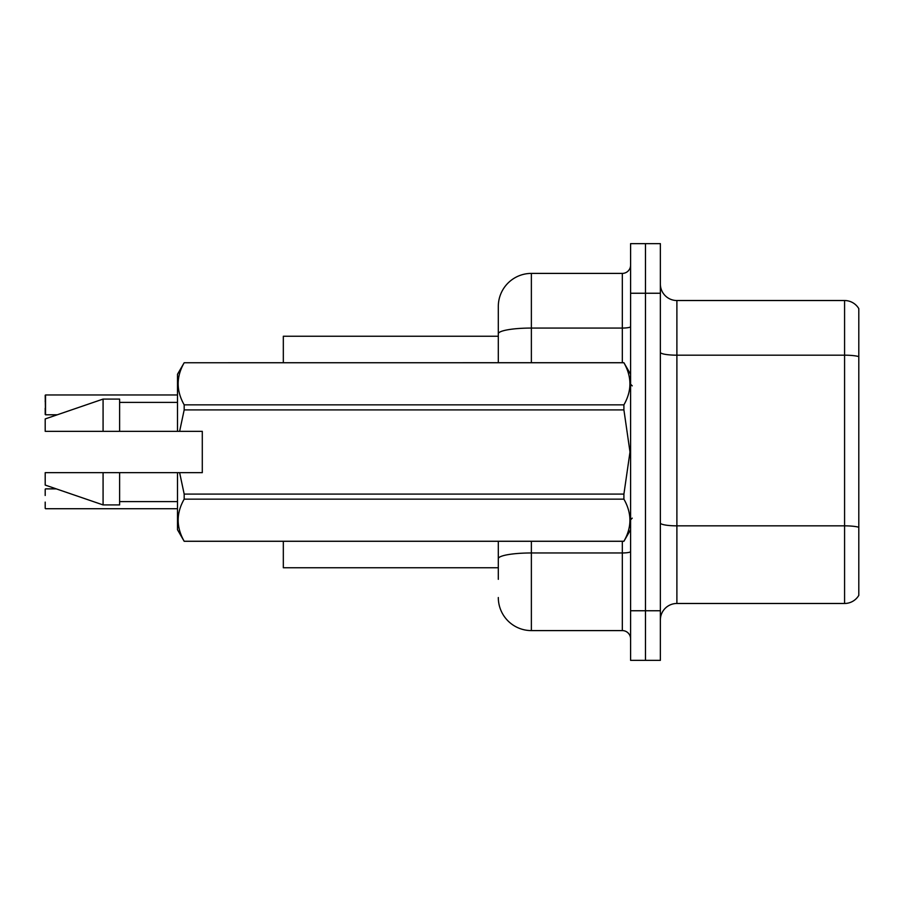 <?xml version="1.0" encoding="UTF-8"?>
<svg xmlns="http://www.w3.org/2000/svg" width="904" height="904" viewBox="0 0 904 904"><rect width="100%" height="100%" fill="white"/><g stroke="black" fill="none" stroke-linecap="round" stroke-linejoin="round"><path stroke-width="1.36" d="M498.307 333.813L498.307 306.479A33.075 33.075 0 0 1 531.371 273.403L531.371 328.062A33.075 5.74 180 0 0 498.307 333.813L498.307 362.707L498.307 324.672L498.307 336.243L283.325 336.243L283.325 362.707M498.307 567.757L283.325 567.757L283.325 541.293M660.361 620.008A16.532 16.532 0 0 1 676.893 603.476L844.573 603.476L844.573 300.523L676.893 300.523A16.532 16.532 0 0 1 660.361 283.992A16.532 16.532 0 0 0 676.893 300.523L676.893 603.476M645.479 610.754L645.479 660.361L660.361 660.361L660.361 610.754L645.479 610.754L645.479 660.361L630.596 660.361L630.596 610.754L645.479 610.754L645.479 293.246L645.479 610.754M630.596 610.754L630.596 243.639L645.479 243.639L645.479 293.246L645.479 243.639L660.361 243.639L660.361 610.754M858.8 308.626A16.532 16.532 0 0 0 844.573 300.523A16.532 16.532 0 0 1 858.8 308.626L858.8 595.374A16.532 16.532 0 0 1 844.573 603.476M858.8 357.487L858.8 356.594L858.8 357.487M498.307 579.328L498.307 541.293L498.307 579.328M531.371 541.293L531.371 630.596L622.325 630.596L622.325 541.293M531.371 273.403L622.325 273.403A8.272 8.272 0 0 0 630.596 265.132M498.307 306.479L498.307 324.672M630.596 638.868A8.272 8.272 0 0 0 622.325 630.596M531.371 630.596A33.075 33.075 0 0 1 498.307 597.521M45.2 401.568L45.528 394.958L177.489 394.958L45.528 394.958L45.528 414.789L45.2 395.285M179.625 431.332L202.293 431.332L202.293 472.668L179.625 472.668L184.179 494.092L623.907 494.092L629.998 452L623.907 409.907L184.179 409.907L179.625 431.332L177.489 431.332L177.489 374.279L184.179 362.753C176.167 376.719 176.167 390.754 184.179 404.845L623.907 404.845C631.919 390.867 631.919 376.844 623.907 362.753L184.179 362.753L623.907 362.707L630.596 374.279M623.907 494.092L623.907 499.155L184.179 499.155C176.167 513.133 176.167 527.156 184.179 541.247L623.907 541.247C631.919 527.281 631.919 513.246 623.907 499.155M179.625 472.668L177.489 472.668L177.489 529.721L184.179 541.293L623.907 541.293L630.596 529.721M184.179 494.092L184.179 499.155M177.489 472.668L119.61 472.668L119.61 504.918L103.079 504.918L103.079 472.668L45.2 472.668L45.2 485.075L103.079 504.918M119.61 472.668L103.079 472.668M45.2 472.668L67.077 472.668M623.907 404.845L623.907 409.907M184.179 404.845L184.179 409.907M103.079 399.082L103.079 431.332L45.2 431.332L45.2 418.925L103.079 399.082L119.61 399.082L119.61 431.332L177.489 431.332M103.079 431.332L119.61 431.332M45.2 489.211L45.2 495.494M45.528 508.715L177.489 508.715M45.2 508.376L45.2 502.104M45.2 408.179L45.2 414.461M858.8 356.594A16.532 2.87 180 0 0 844.573 355.182L676.893 355.182A16.532 2.87 0 0 1 660.361 352.311M858.8 527.247A16.532 2.87 180 0 0 844.573 525.846L676.893 525.846A16.532 2.87 0 0 1 660.361 522.975M660.361 293.246L630.596 293.246M630.596 551.53A8.272 1.435 0 0 1 622.325 552.966L531.371 552.966A33.075 5.74 180 0 0 498.307 558.706M531.371 362.707L531.371 328.062L622.325 328.062L622.325 273.403M622.325 362.707L622.325 328.062A8.272 1.435 0 0 0 630.596 326.626M632.246 385.85L630.596 384.2M119.61 501.607L177.489 501.607M119.61 402.393L177.489 402.393M632.246 518.15L630.596 519.8M45.528 488.872L56.297 488.872M45.528 414.789L57.257 414.789"/></g></svg>
